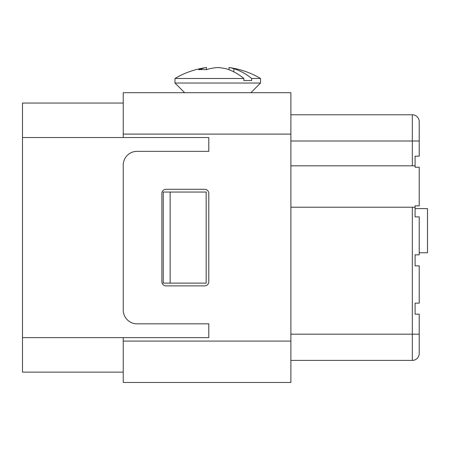 <?xml version="1.0" encoding="UTF-8"?>
<svg xmlns="http://www.w3.org/2000/svg" width="450" height="450" viewBox="0 0 450 450"><rect width="100%" height="100%" fill="white"/><g stroke="black" fill="none" stroke-linecap="round" stroke-linejoin="round"><path stroke-width="0.67" d="M251.651 80.556L243.849 80.556L251.651 80.556L251.651 78.486L260.533 78.486A83.869 83.869 0 0 0 229.067 67.523A83.295 41.648 90 0 1 233.854 68.737A83.689 59.175 90 0 1 251.651 78.486M290.891 140.996L412.324 140.996L412.324 114.778L290.891 114.778M243.849 80.556L243.849 78.486A83.689 59.175 -90 0 0 226.052 68.737A83.295 72.135 -90 0 0 217.755 67.523A83.295 72.135 90 0 0 209.464 68.737A83.689 59.175 -90 0 0 206.533 69.716A81.096 57.341 90 0 0 198.731 69.716A83.689 59.175 90 0 1 201.656 68.737A83.295 41.648 -90 0 1 206.443 67.523L206.443 69.711M290.891 360.399L412.324 360.399A6.902 6.902 0 0 0 419.22 353.498A6.902 6.902 0 0 1 412.324 360.399L412.324 334.181L290.891 334.181M123.233 165.144A13.798 13.798 0 0 1 137.031 151.346L208.789 151.346L208.789 137.548L123.233 137.548L123.233 134.094L290.891 134.094L290.891 382.478L123.233 382.478L123.233 337.629L208.789 337.629L208.789 323.831L137.031 323.831A13.798 13.798 0 0 1 123.233 310.033L123.233 165.144M161.871 281.745A4.14 4.14 0 0 0 166.011 285.885L204.649 285.885A4.14 4.14 0 0 0 208.789 281.745L208.789 193.433A4.14 4.14 0 0 0 204.649 189.292L166.011 189.292A4.14 4.14 0 0 0 161.871 193.433L161.871 281.745M419.22 252.765L427.5 252.765L427.5 208.609L415.08 208.609L415.08 216.889L415.08 207.231L412.324 207.231L412.324 334.181L419.22 334.181L419.22 353.498A6.902 6.902 0 0 1 412.324 360.399M290.891 165.831L412.324 165.831L412.324 140.996L419.22 140.996L419.22 121.674A6.902 6.902 0 0 0 412.324 114.778A6.902 6.902 0 0 1 419.22 121.674L419.22 156.172L415.08 156.172L415.08 167.214L419.22 167.214L419.22 205.852L415.08 205.852L415.08 207.231M415.08 303.131L415.08 314.173L415.08 303.131L419.22 303.131L419.22 265.877L415.08 265.877L415.08 254.835L415.08 265.877M233.854 68.737L233.854 71.865M229.067 67.523L229.067 69.75M243.849 78.486L174.977 78.486A83.869 83.869 0 0 1 206.443 67.523M412.324 165.831L415.08 165.831M123.233 134.094L123.233 92.7L290.891 92.7L290.891 134.094M290.891 207.231L412.324 207.231M419.22 334.181L419.22 314.173L415.08 314.173M415.08 254.835L419.22 254.835L419.22 216.889L415.08 216.889M201.656 69.542L201.656 68.737M250.875 92.7L260.533 83.042L174.977 83.042L174.977 78.486M123.233 103.05L22.5 103.05L22.5 372.127L123.233 372.127M170.151 192.049L206.167 192.049L206.167 283.123L170.151 283.123L170.151 192.049L163.249 192.049L163.249 283.123L170.151 283.123M412.324 114.778A6.902 6.902 0 0 1 419.22 121.674M123.233 137.548L22.5 137.548M123.233 337.629L22.5 337.629M123.233 341.077L290.891 341.077M260.533 83.042L260.533 78.486M184.641 92.7L174.977 83.042"/></g></svg>
